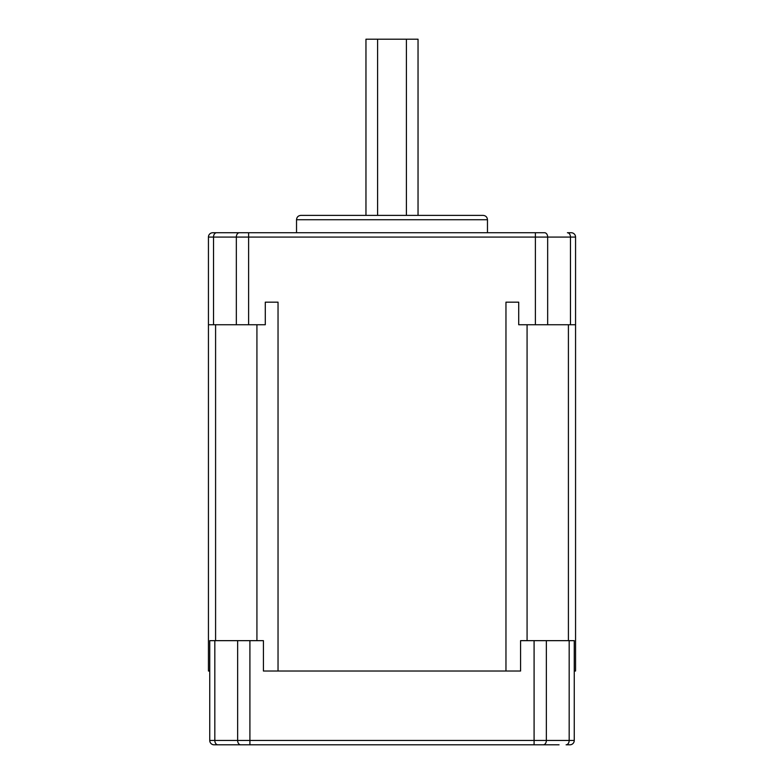 <?xml version="1.0" encoding="UTF-8"?>
<svg xmlns="http://www.w3.org/2000/svg" width="784" height="784" viewBox="0 0 784 784"><rect width="100%" height="100%" fill="white"/><g stroke="black" fill="none" stroke-linecap="round" stroke-linejoin="round"><path stroke-width="1.18" d="M377.604 215.384L377.604 39.2L406.396 39.2L406.396 215.384M377.604 39.2L365.961 39.2L365.961 215.384M418.039 215.384L418.039 39.2L406.396 39.2M300.87 215.384L483.13 215.384C485.766 215.639 487.207 217.09 487.472 219.726L296.528 219.726C296.793 217.09 298.234 215.639 300.87 215.384M547.663 324.743L535.394 324.743L535.394 232.74L248.606 232.74L544.596 232.74A4.341 3.067 -90 0 1 547.663 237.082L547.663 324.743L570.478 324.743L570.478 237.082L248.606 237.082L248.606 324.743L265.286 324.743L265.286 302.173L278.036 302.173L278.036 671.026L505.964 671.026L505.964 302.173L518.714 302.173L505.964 302.173M265.286 302.173L278.036 302.173M213.522 324.743L236.337 324.743L236.337 237.082L213.522 237.082L213.522 324.743L208.436 324.743L208.436 237.082L208.436 671.026L209.74 671.026L209.74 740.459L209.74 640.655L263.424 640.655L263.424 671.026L268.618 671.026L263.424 671.026M216.59 232.74L248.606 232.74L248.606 237.082L236.337 237.082A4.341 3.067 90 0 1 239.404 232.74L216.59 232.74A4.341 3.067 90 0 0 213.522 237.082L208.436 237.082A4.341 4.341 0 0 1 212.778 232.74L216.59 232.74M575.564 302.173L575.564 671.026L575.564 237.082L570.478 237.082A4.341 3.067 -90 0 0 567.41 232.74L571.222 232.74A4.341 4.341 0 0 1 575.564 237.082L575.564 324.743L570.478 324.743M544.596 232.74L539.98 232.74M244.02 232.74L239.404 232.74M248.606 324.743L236.337 324.743M535.394 324.743L518.714 324.743L518.714 302.173M212.778 232.74A4.341 4.341 0 0 0 208.436 237.082A4.341 4.341 0 0 1 212.778 232.74M520.576 671.026L515.382 671.026L520.576 671.026L520.576 640.655L574.26 640.655L574.26 740.459L574.26 671.026L575.564 671.026M224.93 744.8L526.525 744.8M559.07 744.8L214.081 744.8A4.341 4.341 0 0 1 209.74 740.459L237.64 740.459L237.64 640.655M546.36 640.655L546.36 740.459L574.26 740.459A4.341 4.341 0 0 1 569.919 744.8A4.341 4.341 0 0 0 574.26 740.459A4.341 4.341 0 0 1 569.919 744.8L566.107 744.8A4.341 3.067 -90 0 0 569.174 740.459L569.174 640.655M515.382 671.026L505.964 671.026M278.036 671.026L268.618 671.026M575.564 237.082A4.341 4.341 0 0 0 571.222 232.74M249.91 640.655L249.91 740.459L534.09 740.459L534.09 640.655M214.826 640.655L214.826 740.459A4.341 3.067 90 0 0 217.893 744.8M534.09 744.8L534.09 740.459L546.36 740.459A4.341 3.067 -90 0 1 543.292 744.8M240.708 744.8A4.341 3.067 90 0 1 237.64 740.459L249.91 740.459L249.91 744.8M209.74 740.459A4.341 4.341 0 0 0 214.081 744.8M215.59 324.743L215.59 640.655M256.927 640.655L256.927 324.743M527.073 324.743L527.073 640.655M568.41 640.655L568.41 324.743M296.528 219.726L296.528 232.74M487.472 219.726L487.472 232.74"/></g></svg>
